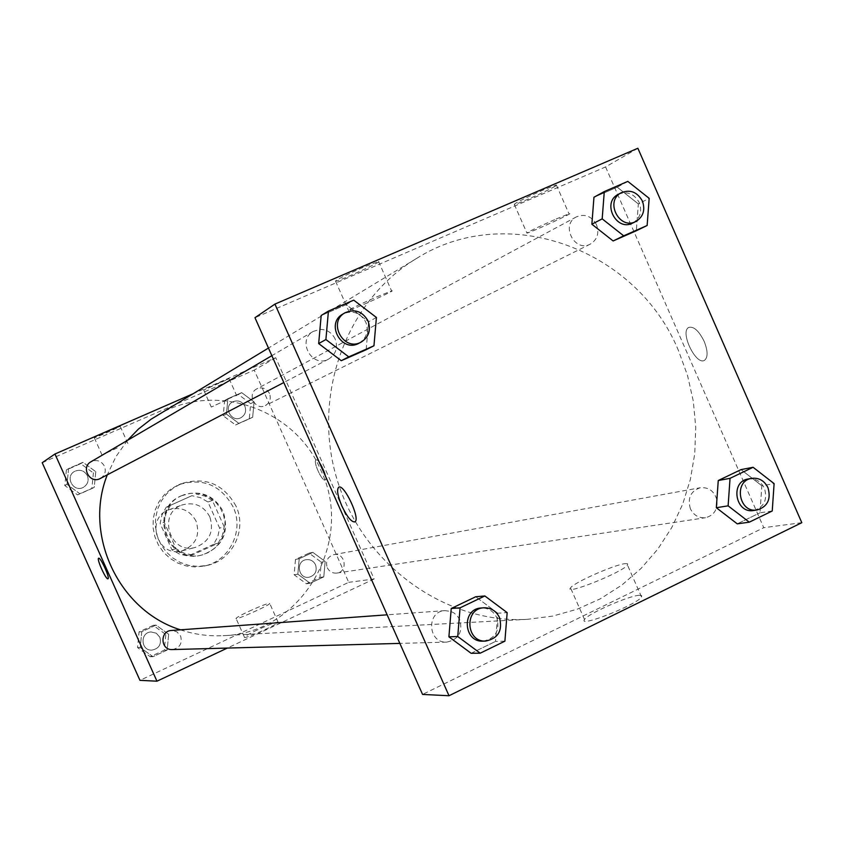 <?xml version="1.0" encoding="UTF-8"?>
<svg xmlns="http://www.w3.org/2000/svg" width="844" height="844" viewBox="0 0 844 844"><rect width="100%" height="100%" fill="white"/><g stroke="black" fill="none" stroke-linecap="round" stroke-linejoin="round"><path stroke-width="0.63" stroke-dasharray="4.22 3.17" d="M196.061 521.149C190.079 510.346 181.196 506.495 169.422 509.597C144.619 517.383 157.227 558.317 182.114 550.794C195.755 545.319 200.408 535.434 196.061 521.149M209.818 516.834C203.647 505.693 194.51 501.716 182.388 504.902C156.857 512.909 169.855 555.12 195.47 547.376C209.512 541.732 214.292 531.551 209.818 516.834M213.659 544.327L188.043 556.027L179.54 554.107L171.912 549.792L160.149 523.523L161.985 514.903L166.194 507.233L191.915 495.681L200.366 497.643L207.94 501.98L219.609 528.091L217.815 536.668L213.659 544.327L218.174 543.188L192.316 554.993L188.043 556.027M166.194 507.233L191.915 495.681M207.94 501.98L212.393 500.429L224.177 526.793L219.609 528.091M212.393 500.429L204.754 496.04L196.219 494.067M170.266 505.725L166.015 513.479L164.158 522.172L160.149 523.523M192.316 554.993L183.739 553.063L176.037 548.695L164.158 522.172M218.174 543.188L222.362 535.455L224.177 526.793M181.428 495.776L189.953 493.381L197.169 493.318L204.227 494.953L210.715 498.203L216.317 502.876L220.695 508.732L223.639 515.441L224.989 522.647L224.652 529.958L222.668 536.963L219.123 543.314L214.218 548.632L208.215 552.641L201.442 555.12C166.722 565.016 147.827 509.006 181.428 495.776M182.272 495.46C148.607 508.71 167.545 564.826 202.317 554.909C222.594 547.134 229.547 532.669 223.196 511.517C214.292 495.512 201.157 489.953 183.802 494.816L182.272 495.46M176.037 548.695L171.912 549.792M233.166 507.001C220.79 484.91 202.655 477.482 178.78 484.699L171.015 488.929L164.306 494.732L158.957 501.853L155.201 509.976L153.228 518.743L153.102 527.764L154.853 536.636L158.398 544.95L163.578 552.345L170.15 558.475L177.82 563.085L186.25 565.955L195.059 566.978L203.858 566.102C229.346 561.492 244.528 530.623 233.166 507.001M236.003 506.094C223.554 483.876 205.314 476.396 181.312 483.654L173.505 487.906L166.753 493.74L161.373 500.903L157.606 509.08L155.612 517.899L155.496 526.972L157.258 535.898L160.824 544.264L166.025 551.702L172.63 557.873L180.352 562.505L188.834 565.396L197.696 566.419L206.537 565.543C232.163 560.912 247.429 529.853 236.003 506.094M42.2 462.712L254.234 370.115L348.72 582.328L139.956 680.338M226.445 414.098L227.869 398.716L241.7 392.65L254.076 401.913L252.662 417.252L238.863 423.361L226.445 414.098L227.869 398.716L241.7 392.65L254.076 401.913L252.662 417.252L238.863 423.361L226.445 414.098L223.206 415.776L224.631 400.499L238.377 394.464L250.668 403.675L249.265 418.909L235.55 424.975L223.206 415.776M95.773 471.68L94.222 487.378L79.853 493.74L67.003 484.361L68.575 468.62L82.976 462.301L95.773 471.68L94.222 487.378L79.853 493.74L67.003 484.361L68.575 468.62L82.976 462.301L95.773 471.68L93.389 472.988L91.848 488.581L77.574 494.901L64.809 485.585L66.381 469.96L80.676 463.683L93.389 472.988M168.673 634.277L167.186 650.049L152.986 656.685L140.252 647.506L141.771 631.702L155.992 625.098L168.673 634.277L167.186 650.049L152.986 656.685L140.252 647.506L141.771 631.702L155.992 625.098L168.673 634.277L165.793 634.466L164.316 650.123L150.2 656.716L137.551 647.601L139.06 631.903L153.197 625.351L165.793 634.466M325.151 561.46L323.79 576.874L310.149 583.246L297.837 574.173L299.219 558.728L312.881 552.387L325.151 561.46L323.79 576.874L310.149 583.246L297.837 574.173L299.219 558.728L312.881 552.387L325.151 561.46L321.269 562.136L319.918 577.444L306.361 583.774L294.123 574.764L295.495 559.424L309.083 553.126L321.269 562.136M107.99 578.784L107.99 578.784C110.226 578.245 100.415 556.702 98.632 558.243M257.23 629.972C249.423 633.696 245.161 636.112 244.443 637.22C243.051 639.921 278.393 624.233 278.13 622.271C276.621 621.743 269.647 624.317 257.23 629.972M192.601 393.958L275.703 357.708L374.135 578.984L348.72 582.328M374.135 578.984L227.321 648.076M248.896 611.33C261.323 605.675 268.276 603.059 269.732 603.471C269.911 605.232 234.558 620.92 236.035 618.42C236.784 617.386 241.067 615.023 248.896 611.33M316.205 459.959L316.131 459.991C312.607 461.13 322.155 482.082 325.235 479.972C328.706 478.864 319.391 458.229 316.205 459.959C319.391 458.229 328.706 478.864 325.235 479.972C322.155 482.082 312.607 461.13 316.131 459.991L316.205 459.959M275.703 357.708L254.234 370.115M109.456 430.619L94.317 437.783C94.823 438.131 121.916 426.093 120.175 426.283L109.456 430.619M219.271 382.701L203.72 390.065L229.125 378.713L219.271 382.701M117.221 447.942L102.029 455.011L117.221 447.942M226.899 399.803L211.306 407.061L226.899 399.803M327.229 567.653C329.297 571.641 332.494 573.445 336.83 573.076C348.53 571.757 345.249 552.103 333.76 554.645C327.514 556.766 325.341 561.102 327.229 567.653M100.309 478.474C104.899 475.52 106.291 471.427 104.487 466.204C101.227 460.75 96.722 459.273 90.962 461.773M269.5 393.515C266.461 388.282 262.22 386.752 256.776 388.905C246.459 393.937 255.331 411.07 265.385 405.553C269.911 402.736 271.283 398.727 269.5 393.515M172.281 649.563C179.751 648.023 182.515 643.508 180.605 636.028L176.871 631.787L171.416 630.479M180.468 629.824C194.384 634.456 208.584 636.397 223.08 635.659C301.93 633.791 355.335 541.215 320.899 470.393C294.978 407.895 212.625 380.053 155.528 416.398M127.444 440.378L115.913 456.688L107.304 474.824M678.534 350.735C636.893 249.064 507.212 200.935 416.345 258.58C346.008 300.643 311.098 396.047 337.336 480.415C363.131 564.921 445.674 624.138 527.489 619.317L552.831 616.067L577.317 609.157L600.453 598.755L621.838 585.082L641.071 568.434L657.803 549.138L671.75 527.584L682.669 504.195L690.381 479.392L694.76 453.65L695.741 427.444L693.325 401.238L687.543 375.517L678.534 350.735M690.413 508.816C687.322 498.129 690.635 491.092 700.341 487.716C708.728 487.072 714.246 491.102 716.883 499.806C717.917 509.396 714.129 515.367 705.521 517.72C698.758 518.29 693.726 515.325 690.413 508.816M335.163 339.003C331.935 332.62 326.86 329.413 319.939 329.403L313.293 331.386C296.466 340.332 312.101 368.649 328.59 359.111C335.954 354.343 338.149 347.633 335.163 339.003M596.518 224.726C591.655 216.159 584.955 213.532 576.42 216.866C560.279 224.694 574.564 252.81 590.272 244.138C597.341 239.696 599.419 233.229 596.518 224.726M459.78 619.802L457.406 616.004L454.114 613.05L450.991 611.467L444.988 610.623C426.093 611.183 427.792 643.423 446.676 642.126C458.598 639.594 462.966 632.156 459.78 619.802M637.874 148.259L605.581 166.933L254.962 317.703M605.581 166.933L763.757 527.69L422.559 694.422M335.975 280.43L335.574 281.231C340.459 280.693 385.676 259.889 378.555 261.45L363.5 267.231C350.176 273.034 341.008 277.433 335.975 280.43M555.394 186.144L556.333 184.941L543.452 189.932C523.596 198.741 513.901 203.604 514.365 204.533C518.29 203.879 548.558 190.311 555.394 186.144M761.837 485.743L741.043 469.612L761.837 485.743L759.98 512.793L761.837 485.743L774.106 483.612M737.255 523.85L759.98 512.793L737.255 523.85M497.77 613.229L475.71 596.761L497.77 613.229L495.512 641.429L497.77 613.229L507.17 612.628M471.121 653.288L495.512 641.429L471.121 653.288M346.188 304.642L321.184 315.487L346.188 304.642L368.606 321.764L346.188 304.642L353.731 300.137M366.169 349.711L368.606 321.764L366.169 349.711M638.349 203.921L617.228 187.178L593.954 197.264L617.228 187.178L638.349 203.921L636.334 230.75L638.349 203.921L649.173 198.34M376.646 296.909L391.595 290.916C398.537 288.954 353.267 309.59 348.572 310.529C348.361 309.832 357.719 305.296 376.646 296.909M556.217 218.965L569.004 213.796C576.695 211.411 532.448 231.773 526.962 233.144C526.614 232.501 536.362 227.774 556.217 218.965M639.288 595.315C628.833 595.621 587.266 613.999 584.523 619.528C577.581 628.126 637.093 604.694 641.556 597.003L641.662 595.611L639.288 595.315M801.8 522.689L763.757 527.69M704.16 341.356C698.927 330.837 693.81 326.185 688.82 327.409C679.462 331.46 696.047 366.096 704.582 360.272C708.074 357.265 707.926 350.956 704.16 341.356C707.926 350.956 708.063 357.265 704.571 360.272C696.047 366.096 679.452 331.47 688.809 327.409C693.8 326.195 698.916 330.837 704.149 341.356M625.33 563.634L627.641 563.803L627.482 565.069C622.766 572.221 563.359 595.959 570.533 587.878C573.466 582.761 615.044 564.362 625.33 563.634M753.681 510.493C764.115 507.138 767.702 499.743 764.442 488.286C760.866 481.28 755.454 478.179 748.217 478.981M772.239 510.989L759.98 512.793M483.074 641.145C495.565 638.475 500.123 630.647 496.778 617.66C493.466 611.077 488.296 607.859 481.259 607.986M504.891 641.176L495.512 641.429M632.789 223.016C640.163 218.374 642.326 211.591 639.288 202.655C634.182 193.645 627.176 190.871 618.262 194.342M627.809 181.386L617.228 187.178M358.922 343.255C366.644 338.244 368.933 331.196 365.79 322.113C360.209 312.565 352.56 309.885 342.843 314.052M376.413 317.471L368.606 321.764M315.55 564.805C313.514 560.901 310.37 559.203 306.119 559.688C295.316 561.207 298.312 579.3 309.041 577.243C315.181 575.323 317.355 571.177 315.55 564.805C313.504 560.901 310.36 559.203 306.119 559.688C295.305 561.207 298.312 579.3 309.031 577.243C315.171 575.334 317.344 571.177 315.54 564.805M297.837 574.173L294.123 574.764M299.219 558.728L295.495 559.424M312.881 552.387L309.083 553.126M323.79 576.874L319.918 577.444M310.149 583.246L306.361 583.774M159.843 637.231L156.288 633.2L151.087 631.956C139.83 632.314 140.663 650.872 151.899 650.112C159.02 648.646 161.668 644.352 159.843 637.231L156.277 633.2L151.076 631.956C139.819 632.314 140.653 650.872 151.899 650.112C159.01 648.646 161.658 644.352 159.843 637.231M140.252 647.506L137.551 647.601M141.771 631.702L139.06 631.903M155.992 625.098L153.197 625.351M167.186 650.049L164.316 650.123M152.986 656.685L150.2 656.716M244.876 406.217C241.975 401.238 237.924 399.782 232.722 401.849C222.869 406.65 231.33 422.971 240.93 417.706C245.256 415.005 246.575 411.186 244.876 406.217C241.975 401.248 237.924 399.792 232.712 401.86C222.858 406.66 231.319 422.981 240.93 417.706C245.256 415.016 246.564 411.186 244.865 406.228M227.869 398.716L224.631 400.499M241.7 392.65L238.377 394.464M254.076 401.913L250.668 403.675M252.662 417.252L249.265 418.909M238.863 423.361L235.55 424.975M87.365 475.647C84.263 470.456 79.969 469.053 74.472 471.448C64.492 476.765 73.586 492.97 83.377 487.336C87.755 484.509 89.084 480.616 87.365 475.647C84.263 470.456 79.958 469.053 74.472 471.448C64.492 476.765 73.576 492.98 83.377 487.336C87.755 484.509 89.084 480.616 87.365 475.647M67.003 484.361L64.809 485.585M68.575 468.62L66.381 469.96M82.976 462.301L80.676 463.683M94.222 487.378L91.848 488.581M79.853 493.74L77.574 494.901M182.114 550.794L195.47 547.376M169.422 509.597L182.388 504.902M183.802 494.816L182.958 495.143M202.317 554.909L201.442 555.12M181.312 483.654L178.78 484.699M206.537 565.543L203.858 566.102M278.13 622.271L269.732 603.471M244.443 637.22L236.035 618.42M94.317 437.783L102.029 455.011M120.175 426.283L127.877 443.511M203.72 390.065L211.306 407.061M229.125 378.713L236.7 395.72M416.345 258.58L268.466 348.055M527.489 619.317L223.08 635.659M336.83 573.076L705.521 517.72M333.76 554.645L700.341 487.716M313.293 331.386L271.863 355.683M328.59 359.111L283.806 382.532M576.42 216.866L256.776 388.905M590.272 244.138L265.385 405.553M444.988 610.623L387.143 614.822M446.676 642.126L399.856 643.392M335.574 281.231L348.572 310.529M378.555 261.45L391.595 290.916M514.365 204.533L526.962 233.144M556.333 184.941L569.004 213.796M641.556 597.003L627.482 565.069M584.523 619.528L570.533 587.878"/><path stroke-width="1.27" d="M227.321 648.076L156.952 681.192L139.956 680.338L42.2 462.712L54.965 454.009L192.601 393.958M98.621 558.243L98.632 558.243C96.416 558.76 105.933 579.807 107.916 578.815C105.922 579.817 96.416 558.76 98.621 558.243C100.415 556.702 110.226 578.245 107.99 578.784L107.969 578.794M156.952 681.192L54.965 454.009M271.863 355.683L90.962 461.773C80.496 467.354 90.044 484.393 100.309 478.474L283.806 382.532M387.143 614.822L171.416 630.479C159.611 630.848 160.497 650.365 172.281 649.563L399.856 643.392M268.466 348.055L151.076 419.225L138.543 428.963L127.444 440.378M107.304 474.824C83.123 535.075 119.057 610.845 180.468 629.824M449.008 695.741L422.559 694.422L254.962 317.703L274.933 304.093L637.874 148.259L801.8 522.689L449.008 695.741L274.933 304.093M716.324 507.719L737.255 523.85L716.324 507.719L718.255 480.531L716.324 507.719L728.119 505.841L730.049 478.326L753.091 467.281L774.106 483.612L772.239 510.989L749.282 522.172L728.119 505.841M741.043 469.612L718.255 480.531L741.043 469.612L753.091 467.281M448.902 636.83L471.121 653.288L448.902 636.83L451.234 608.492L448.902 636.83L457.743 636.524L460.086 607.828L484.846 595.959L507.17 612.628L504.891 641.176L480.215 653.193L457.743 636.524M475.71 596.761L451.234 608.492L475.71 596.761L484.846 595.959M318.673 343.571L341.25 360.694L366.169 349.711L341.25 360.694L318.673 343.571L321.184 315.487L318.673 343.571L325.9 339.531L328.432 311.088L353.731 300.137L376.413 317.471L373.955 345.776L348.741 356.875L325.9 339.531M613.124 240.962L636.334 230.75L613.124 240.962L591.866 224.219L613.124 240.962L623.684 235.824L602.183 218.86L604.283 191.588L627.809 181.386L649.173 198.34L647.137 225.496L623.684 235.824M593.954 197.264L591.866 224.219L593.954 197.264L604.283 191.588M354.913 521.824C360.789 519.165 343.835 483.106 338.676 487.273C336.587 489.636 337.632 495.839 341.82 505.872C337.621 495.839 336.577 489.647 338.676 487.273C343.824 483.106 360.778 519.176 354.913 521.824C351.537 522.331 347.169 517.013 341.809 505.872C347 516.697 351.304 522.046 354.744 521.919M751.698 478.348L748.217 478.981C729.796 481.523 735.419 514.038 753.681 510.493L757.184 509.966C767.65 506.6 771.237 499.173 767.977 487.684C764.379 480.658 758.956 477.546 751.698 478.348C733.225 480.89 738.869 513.521 757.184 509.966M730.049 478.326L718.255 480.531M749.282 522.172L737.255 523.85M483.907 607.796L481.259 607.986C461.457 608.577 463.293 642.506 483.074 641.145L485.722 641.071C498.255 638.391 502.834 630.531 499.469 617.502C496.156 610.898 490.965 607.669 483.907 607.796C464.031 608.387 465.877 642.442 485.722 641.071M460.086 607.828L451.234 608.492M480.215 653.193L471.121 653.288M621.311 192.706L618.262 194.342C601.392 202.518 616.384 232.079 632.789 223.016L635.88 221.476C643.276 216.824 645.449 210.019 642.4 201.051C637.273 192.01 630.246 189.225 621.311 192.706C604.378 200.904 619.422 230.57 635.88 221.476M602.183 218.86L591.866 224.219M647.137 225.496L636.334 230.75M344.996 312.797L342.843 314.052C325.193 323.442 341.63 353.256 358.922 343.255L361.137 342.094C368.881 337.072 371.17 330.004 368.026 320.878C362.424 311.299 354.744 308.609 344.996 312.797C327.293 322.208 343.782 352.138 361.137 342.094M328.432 311.088L321.184 315.487M373.955 345.776L366.169 349.711M348.741 356.875L341.25 360.694"/></g></svg>
